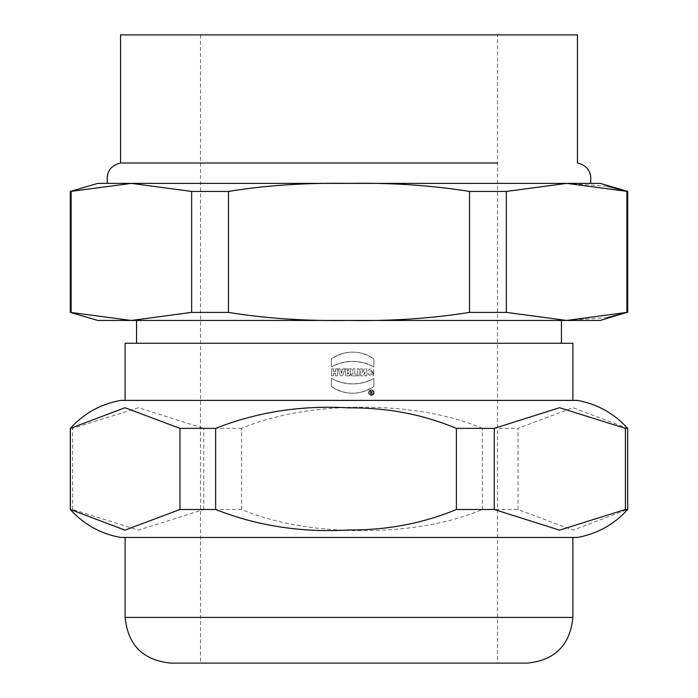 <?xml version="1.0" encoding="UTF-8"?>
<svg xmlns="http://www.w3.org/2000/svg" width="698" height="698" viewBox="0 0 698 698"><rect width="100%" height="100%" fill="white"/><g stroke="black" fill="none" stroke-linecap="round" stroke-linejoin="round"><path stroke-width="0.52" stroke-dasharray="3.49 2.62" d="M349 400.399L572.866 400.399L349 400.399M125.134 343.285L572.866 343.285M351.364 375.864L351.364 374.163L352.874 374.163L352.874 368.841L354.793 368.841L354.793 374.163L356.303 374.163L356.303 375.864L351.364 375.864L356.303 375.864L356.303 374.163L354.793 374.163L354.793 368.841L352.874 368.841L352.874 374.163L351.364 374.163L351.364 375.864L351.364 374.163L352.874 374.163L352.874 368.841L354.793 368.841L354.793 374.163L356.303 374.163L356.303 375.864L351.364 375.864M357.324 375.864L357.324 368.841L359.234 368.841L359.234 375.864L357.324 375.864L359.234 375.864L359.234 368.841L357.324 368.841L357.324 375.864L357.324 368.841L359.234 368.841L359.234 375.864L357.324 375.864M338.172 368.841L340.083 368.841L340.467 369.992L342.683 369.992L343.067 368.841L344.978 368.841L342.639 375.864L340.511 375.864L338.172 368.841L340.511 375.864L342.639 375.864L344.978 368.841L343.067 368.841L342.683 369.992L340.467 369.992L340.083 368.841L338.172 368.841L340.083 368.841L340.467 369.992L342.683 369.992L343.067 368.841L344.978 368.841L342.639 375.864L340.511 375.864L338.172 368.841M347.578 371.397L348.939 368.841L351.277 368.841L349.811 371.781A2.242 2.242 90 0 1 348.52 375.864L345.658 375.864L345.658 368.841L347.578 368.841L347.578 371.397L347.578 368.841L345.658 368.841L345.658 375.864L348.52 375.864A2.242 2.242 -90 0 0 349.811 371.781L351.277 368.841L348.939 368.841L347.656 371.415L348.939 368.841L351.277 368.841L349.811 371.781L350.675 372.968L350.605 374.451L348.921 375.829L345.658 375.864L345.658 368.841L347.578 368.841L347.578 371.406M331.533 375.864L331.533 368.841L333.452 368.841L333.452 371.606L335.572 371.606L335.572 368.841L337.492 368.841L337.492 375.864L335.572 375.864L335.572 373.317L333.452 373.317L333.452 375.864L331.533 375.864L333.452 375.864L333.452 373.317L335.572 373.317L335.572 375.864L337.492 375.864L337.492 368.841L335.572 368.841L335.572 371.606L333.452 371.606L333.452 368.841L331.533 368.841L331.533 375.864L331.533 368.841L333.452 368.841L333.452 371.606L335.572 371.606L335.572 368.841L337.492 368.841L337.492 375.864L335.572 375.864L335.572 373.317L333.452 373.317L333.452 375.864L331.533 375.864M373.875 366.912C359.706 359.697 345.519 359.697 331.323 366.912L331.323 358.885C345.545 349.899 359.732 349.899 373.875 358.885L373.875 366.912L373.875 358.885A36.82 36.811 -90 0 0 331.323 358.885L331.323 366.912A43.8 43.791 90 0 1 373.875 366.912A43.8 43.791 -90 0 0 331.323 366.912L331.323 358.885A36.82 36.811 90 0 1 373.875 358.885L373.875 366.912M374.128 392.625L373.552 394.326L371.606 395.382L369.504 394.667L368.596 392.642L369.172 390.932L371.118 389.868L373.221 390.566L374.128 392.625A2.766 2.766 -90 0 0 369.984 390.226A2.766 2.766 -90 0 0 369.984 395.016A2.766 2.766 -90 0 0 374.128 392.625A2.766 2.766 90 0 1 369.984 395.016A2.766 2.766 90 0 1 369.984 390.226A2.766 2.766 90 0 1 374.128 392.625M360.683 375.864L360.683 368.841L362.515 368.841L362.515 372.767L364.347 368.841L366.773 368.841L366.773 375.864L364.941 375.864L364.941 372.034L363.152 375.864L360.683 375.864L363.152 375.864L364.941 372.034L364.941 375.864L366.773 375.864L366.773 368.841L364.347 368.841L362.515 372.767L362.515 368.841L360.683 368.841L360.683 375.864L360.683 368.841L362.515 368.841L362.515 372.767L364.347 368.841L366.773 368.841L366.773 375.864L364.941 375.864L364.941 372.034L363.152 375.864L360.683 375.864M373.666 374.041L370.69 374.18L369.626 372.078L370.341 370.821L371.746 370.638L371.746 372.767L373.666 372.767L373.666 369.355L370.516 368.893L368.579 369.783L367.794 373.037L368.893 374.957L371.615 375.864L373.666 375.568L373.666 369.355L373.666 372.767L371.746 372.767L371.746 370.638L373.666 374.041L371.746 370.638L371.746 372.767L373.666 372.767L373.666 369.355L373.666 374.041M373.875 386.456L373.875 378.421C359.706 385.636 345.519 385.636 331.323 378.421L331.323 386.456C345.545 395.434 359.732 395.434 373.875 386.456A36.82 36.811 90 0 1 331.323 386.456L331.323 378.421A43.8 43.791 -90 0 0 373.875 378.421L373.875 386.456L373.875 378.421A43.8 43.791 90 0 1 331.323 378.421L331.323 386.456A36.82 36.811 -90 0 0 373.875 386.456M497.482 162.992L120.562 162.992M228.473 191.444C267.474 185.24 307.652 182.553 349 183.382L107.527 183.382L349 183.382C390.505 182.571 430.683 185.258 469.527 191.444L506.347 191.444L506.347 312.381L469.527 312.381C430.692 318.576 390.514 321.263 349 320.443L136.555 320.443L349 320.443C307.661 321.272 267.482 318.585 228.473 312.381L191.653 312.381L191.653 191.444L228.473 191.444L228.473 312.381M120.562 34.9L577.438 34.9M497.482 34.9L200.518 34.9L497.482 34.9L497.482 663.1L200.518 663.1L497.482 663.1M170.818 663.1L527.182 663.1M349 537.46L125.134 537.46L349 537.46M120.562 537.46L577.438 537.46M518.038 509.488L518.038 428.371L573.023 407.719L627.607 428.371L627.607 509.488L573.023 530.14L518.038 509.488L482.362 509.488C416.837 537.765 307.739 537.704 241.621 509.488L203.755 509.488L138.413 530.14L72.592 509.488L70.306 509.488M482.362 509.488L482.362 428.371L518.038 428.371M241.621 509.488L241.621 428.371C307.696 400.172 416.697 400.085 482.362 428.371M203.755 509.488L203.755 428.371L241.621 428.371M72.592 509.488L72.592 428.371L138.413 407.719L203.755 428.371M70.306 428.371L72.592 428.371M577.438 400.399L120.562 400.399M349 343.285L136.555 343.285L349 343.285M70.306 191.444L71.117 191.444L71.117 312.381L70.306 312.381M131.128 320.443L71.117 312.381M97.72 320.443L566.619 320.443L506.347 312.381M191.653 312.381L131.381 320.443M469.527 191.444L469.527 312.381M607.487 317.564L566.619 320.443L600.28 320.443M627.694 312.381L626.883 312.381L626.883 191.444L627.694 191.444M506.347 191.444L566.619 183.382L607.661 186.296M600.28 183.382L97.72 183.382M131.381 183.382L191.653 191.444M71.117 191.444L131.285 183.382M373.709 392.625L373.212 394.065L371.563 394.955L369.792 394.353L369.024 392.634L369.774 390.906L371.545 390.287L373.194 391.168L373.709 392.625A2.338 2.338 -90 0 0 370.193 390.592A2.338 2.338 -90 0 0 370.193 394.649A2.338 2.338 -90 0 0 373.709 392.625A2.338 2.338 90 0 1 370.193 394.649A2.338 2.338 90 0 1 370.193 390.592A2.338 2.338 90 0 1 373.709 392.625M347.578 372.671L347.578 374.163L348.023 372.671A0.742 0.742 90 0 1 348.764 373.421A0.742 0.742 90 0 1 348.023 374.163L347.578 372.671L348.023 374.163A0.742 0.742 -90 0 0 348.764 373.421A0.742 0.742 -90 0 0 348.023 372.671L347.578 372.671M340.868 371.188L341.575 373.317L340.868 371.188L342.282 371.188L341.575 373.317L342.282 371.188L340.868 371.188L342.282 371.188L341.575 373.317L340.868 371.188M370.952 391.116L370.525 394.091L371.589 394.091L372.444 391.116L371.327 392.389L370.952 391.116L370.952 392.389L372.444 391.116L371.79 392.416A0.855 0.855 90 0 1 371.589 394.091L370.525 394.091L370.525 391.116L370.525 394.091L371.589 394.091A0.855 0.855 -90 0 0 371.79 392.416L372.444 391.116L371.327 392.389L370.952 391.116M370.952 392.817L370.952 393.663L370.952 392.817L371.589 392.817L370.952 392.817L371.589 392.817L371.589 393.663L371.589 392.817L371.589 393.663L370.952 393.663L371.589 393.663L370.952 393.663L370.952 392.817M572.866 617.416L125.134 617.416M200.518 34.9L200.518 663.1"/><path stroke-width="1.05" d="M572.866 400.399L572.866 343.285L125.134 343.285L125.134 400.399M107.527 183.382C105.913 172.31 110.258 165.513 120.562 162.992L497.482 162.992M590.473 183.382C592.087 172.31 587.742 165.513 577.438 162.992L577.438 34.9L120.562 34.9L120.562 162.992M349 663.1L170.818 663.1C143.09 660.378 127.856 645.144 125.134 617.416L572.866 617.416C570.144 645.144 554.91 660.378 527.182 663.1L349 663.1M627.694 509.488C614.092 524.477 597.34 533.795 577.438 537.46L120.562 537.46C100.66 533.795 83.908 524.477 70.306 509.488L70.306 428.371C83.908 413.382 100.66 404.055 120.562 400.399L577.438 400.399C597.34 404.055 614.092 413.382 627.694 428.371L625.408 428.371L559.569 407.719L494.245 428.371L456.379 428.371C422.979 414.411 387.189 407.58 349 407.885C301.894 405.058 257.44 411.89 215.638 428.371L179.962 428.371L124.968 407.719L70.393 428.371L70.393 509.488L124.968 530.14L179.962 509.488L215.638 509.488C257.431 525.969 301.894 532.801 349 529.974C387.198 530.192 422.997 523.36 456.379 509.488L494.245 509.488L559.569 530.14L625.408 509.488L627.694 509.488L627.694 428.371M179.962 509.488L179.962 428.371M215.638 509.488L215.638 428.371M456.379 509.488L456.379 428.371M494.245 509.488L494.245 428.371M625.408 509.488L625.408 428.371M70.306 191.444L97.72 183.382L131.381 183.382L70.306 191.444L70.306 312.381L131.128 320.443M71.117 191.444L71.117 312.381M131.285 183.382L349 183.382C305.358 182.702 265.179 185.389 228.473 191.444L191.653 191.444L191.653 312.381L228.473 312.381C265.17 318.436 305.349 321.124 349 320.443L97.72 320.443L70.306 312.381M228.473 191.444L228.473 312.381M131.381 320.443L191.653 312.381M469.527 191.444C431.408 185.336 391.238 182.649 349 183.382L566.619 183.382L506.347 191.444L469.527 191.444L469.527 312.381L506.347 312.381L566.619 320.443L349 320.443C391.229 321.185 431.408 318.497 469.527 312.381M506.347 191.444L506.347 312.381M600.28 320.443L566.619 320.443L626.883 312.381L600.28 320.443M626.839 312.399L607.487 317.564M607.661 186.296L626.883 191.444L626.883 312.381M566.619 183.382L600.28 183.382L627.694 191.444L566.619 183.382M191.653 191.444L131.381 183.382M572.866 617.416L572.866 537.46M125.134 617.416L125.134 537.46M561.445 343.285L561.445 320.443M136.555 343.285L136.555 320.443M627.694 191.444L627.694 312.381"/></g></svg>
